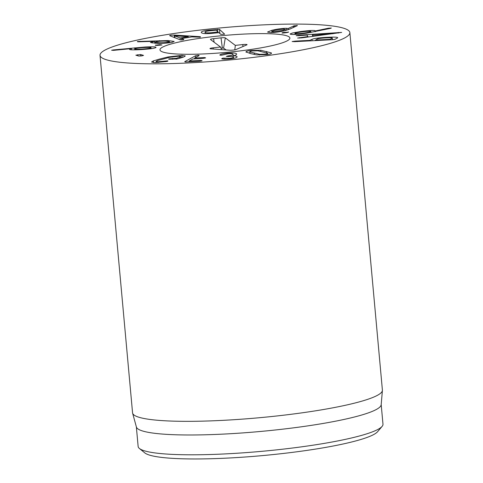 <?xml version="1.0" encoding="UTF-8"?>
<svg xmlns="http://www.w3.org/2000/svg" width="483" height="483" viewBox="0 0 483 483"><rect width="100%" height="100%" fill="white"/><g stroke="black" fill="none" stroke-linecap="round" stroke-linejoin="round"><path stroke-width="0.72" d="M141.471 49.091C146.627 48.789 149.784 48.385 150.931 47.877C151.475 47.406 149.211 47.298 144.139 47.551C139.001 47.847 135.868 48.252 134.733 48.753C134.171 49.23 136.423 49.338 141.471 49.091L141.519 49.574M134.733 48.753L134.679 49.846M151.155 48.68L151.07 47.72L151.01 48.698M144.997 47.014C153.365 46.616 156.975 46.815 155.822 47.612C154.204 48.433 149.024 49.109 140.287 49.646C132.27 50.015 128.732 49.84 129.661 49.121L131.316 48.62L113.596 50.353L111.615 50.238L113.523 49.918L144.997 47.014L145.039 47.503M131.418 48.626L131.521 49.785M155.278 45.203L159.849 44.641L161.986 44.955L157.561 45.396C155.671 45.408 154.977 45.299 155.478 45.07L155.496 45.299M159.849 44.641L159.903 45.269M174.659 35.845L180.111 37.976L188.261 36.678L174.774 35.827L174.834 37.746M180.111 37.976L180.286 39.878M188.261 36.678L188.334 37.457M199.636 36.648L200.409 36.726L200.101 37.173L191.817 36.907L181.505 38.543L183.836 39.449L183.232 39.86L180.431 39.908L169.889 35.772L170.596 35.174L174.248 35.078L199.636 36.648L199.684 37.227M200.101 37.173L200.409 36.726L200.445 37.106M174.248 35.078L174.478 37.602M169.889 35.772L169.563 35.549M181.505 38.543L181.632 39.98M273.306 31.781L282.543 30.507L285.29 29.409L283.775 29.119L274.531 30.387L271.79 31.492L273.306 31.781L273.366 32.488M282.543 30.507L282.603 31.184M271.875 30.296C277.49 28.968 282.332 28.304 286.401 28.31L288.182 28.485L294.256 25.75L297.359 25.641L290.235 28.92L285.411 30.538C279.609 31.926 274.519 32.609 270.142 32.584L267.504 32.065L271.875 30.296L271.959 31.268M297.117 25.75L297.087 25.376L297.359 25.641M293.477 26.01L293.598 27.368M288.182 28.485L288.297 29.692M288.037 28.509L288.152 29.741M286.401 28.31L286.576 30.23M288.544 32.059L288.218 31.956C288.9 32.059 288.411 32.283 286.739 32.627L282.344 33.079C281.619 32.971 282.114 32.747 283.823 32.397L288.242 32.252M283.823 32.397L283.883 33.025M282.344 33.079L281.994 32.971M312.453 34.71L313.159 35.863L332.878 33.291L312.453 34.71L312.61 36.436M332.878 33.291L332.92 33.774M313.159 35.863L313.201 36.358M297.619 38.06L307.943 36.539L307.049 35.084L298.391 35.7L296.157 35.682L298.675 35.199L341.686 32.409L301.718 37.861L297.613 38.048M338.239 32.415L338.299 33.073M300.015 35.09L300.058 35.579M307.943 36.539L307.991 37.04M299.581 37.626L299.617 38.079M332.521 39.709L332.165 38.314C332.968 37.783 330.982 37.632 326.2 37.861C321.358 38.127 318.345 38.531 317.156 39.087L315.695 40.065L329.961 39.334L332.165 38.314L332.292 39.721M315.435 40.59L315.387 40.059L315.743 40.572M312 39.334C314.065 38.423 319.142 37.746 327.22 37.306C335.19 36.919 338.583 37.161 337.4 38.024L334.954 39.358L331.978 39.739L294.624 41.659L292.137 41.532L295.656 41.097L309.76 40.373L312 39.334L312.127 40.759M327.22 37.306L327.269 37.813M337.714 37.68L337.4 38.024M295.022 34.414L294.932 33.43L295.276 33.611C296.888 33.84 300.142 33.599 305.039 32.898C309.796 32.168 311.65 31.649 310.599 31.341C308.993 31.105 305.745 31.341 300.855 32.041C296.097 32.772 294.238 33.297 295.276 33.611L295.348 34.396M305.039 32.898L305.087 33.399M311.034 32.458L310.599 31.341M299.623 31.703C307.502 30.604 312.61 30.23 314.94 30.598L315.345 30.966L328.392 28.219L331.332 28.02L330.565 28.358L306.59 33.188C298.403 34.341 293.09 34.71 290.657 34.293L290.054 33.991L292.426 33.013L299.623 31.703L299.671 32.222M327.027 28.467L327.082 29.101M315.345 30.966L315.399 31.588M315.037 31.661L314.94 30.598L315.248 31.618M211.626 32.675L218.129 31.926L216.209 30.163L209.604 30.815C206.066 31.22 204.575 31.727 205.124 32.331C205.873 32.916 208.04 33.031 211.626 32.675L211.693 33.381M217.99 32.711L218.135 31.956M205.13 33.605L205.124 32.331M224.553 34.208L220.834 34.408L218.932 32.663L212.2 33.333C206.326 33.895 202.745 33.695 201.465 32.723C200.584 31.709 203.017 30.864 208.777 30.188L219.499 29.391L224.595 34.112M208.777 30.188L208.843 30.906M201.465 32.723L201.26 32.355M158.901 42.752C162.928 42.848 166.152 42.637 168.585 42.13L169.624 41.677L165.814 41.14C161.805 41.043 158.599 41.248 156.19 41.755L155.14 42.214L158.901 42.752L158.955 43.355M168.585 42.13L168.652 42.854M168.181 40.566L174.152 41.441L172.328 42.244C168.531 43.09 163.182 43.446 156.281 43.313L150.442 42.45L154.675 41.297L138.428 41.804C137.287 41.761 137.039 41.659 137.691 41.49L168.181 40.566L168.247 41.29M137.335 41.647L137.715 41.761M154.711 41.309L154.892 43.259M151.988 41.749L152.103 43.023M140.65 54.543L143.536 55.406L141.688 55.895L138.742 56.052L135.856 55.183L140.65 54.543L140.782 56.004M181.976 55.358L185.315 55.956L183.425 57.115L177.545 58.872L169.261 59.246C168.392 59.216 168.422 59.071 169.352 58.811L176.392 58.352L181.01 56.596L178.77 56.215L169.865 57.272L157.301 60.647L156.057 61.419L158.098 61.764L167.776 60.828L167.583 61.263L166.297 61.54L154.898 62.627L151.517 62.035L153.359 60.9L160.024 58.932L168.03 56.964L181.976 55.358L182.176 57.543M153.359 60.9L153.509 62.579M167.812 61.19L167.776 60.828L167.583 61.263M165.464 61.075L165.518 61.673M158.098 61.764L158.17 62.53M179.857 57.296L179.942 58.214M172.467 58.389L172.546 59.27M169.261 59.246C168.392 59.216 168.422 59.071 169.352 58.811L169.394 59.246M204.635 57.555L205.637 57.882L203.126 58.371L192.965 58.944L189.185 60.991L201.109 60.435L202.111 60.761L199.594 61.25L185.587 61.969L184.711 61.655L195.579 55.768L198.272 55.201L199.165 55.587L194.679 58.014L204.635 57.555L204.695 58.177M201.109 60.435L201.163 61.057M189.185 60.991L189.39 61.776M194.679 58.014L194.897 58.793M219.85 55.062L219.928 54.899C220.755 54.199 223.309 53.613 227.59 53.154C232.927 52.707 235.958 52.991 236.676 53.999C236.513 54.82 235.324 55.424 233.114 55.805L233.12 55.817C235.281 55.835 236.604 56.137 237.075 56.704C237.225 57.67 234.738 58.425 229.6 58.98C225.422 59.318 222.778 59.246 221.673 58.757L223.001 58.135L229.238 58.346C232.172 58.038 233.579 57.592 233.464 57.018C233.041 56.426 231.357 56.263 228.405 56.523L226.316 56.39L228.218 55.871C231.52 55.527 233.138 55.014 233.072 54.337C232.788 53.71 231.037 53.535 227.819 53.8L221.637 55.219L219.946 55.153M228.218 55.871L228.278 56.535M233.211 55.787L233.072 54.337M229.238 58.346L229.298 59.011M233.597 58.425L233.464 57.018M224.716 58.22L224.806 59.192M233.12 55.817L233.204 56.765L233.114 55.805M227.59 53.154L227.65 53.812M259.57 54.325L265.173 54.162C267.165 53.885 267.968 53.559 267.57 53.202L257.874 50.793L252.271 50.957C250.279 51.24 249.476 51.56 249.874 51.916L259.57 54.325L259.637 55.074M267.775 54.507L267.57 53.202M249.922 53.42L249.771 51.753L250.013 53.444M246.227 52.273C245.352 51.621 246.753 51.029 250.436 50.498L260.705 50.238L271.211 52.846C272.092 53.498 270.691 54.09 267.008 54.621L256.733 54.887L250.888 53.667L245.974 51.929M271.277 53.522L271.211 52.846L271.47 53.19M161.382 35.488A125.435 16.374 174.8 0 1 349.861 32.59A125.435 16.374 174.8 0 1 226.424 60.26A125.435 16.374 174.8 0 1 100.023 55.328A125.435 16.374 174.8 0 1 161.382 35.488M257.988 48.36A65.229 8.513 174.8 0 1 159.982 49.87A65.229 8.513 174.8 0 1 224.166 35.476A65.229 8.513 174.8 0 1 289.897 38.042A65.229 8.513 174.8 0 1 257.988 48.36M139.394 448.472L144.791 452.891A117.912 15.39 -5.2 0 0 262.402 455.608A117.912 15.39 -5.2 0 0 377.597 431.705L382.107 426.386A122.93 16.048 174.8 0 1 322.843 443.623A122.93 16.048 174.8 0 1 139.394 448.472A122.93 16.048 174.8 0 1 138.138 446.467L136.351 426.833M381.19 404.555L382.977 424.183A122.93 16.048 174.8 0 1 382.107 426.386M382.397 390.475L381.178 404.742A122.93 16.048 174.8 0 1 321.038 423.808A122.93 16.048 174.8 0 1 136.399 427.02L132.626 413.207A125.435 16.374 -5.2 0 0 321.032 409.928A125.435 16.374 -5.2 0 0 382.397 390.475A125.435 16.374 -5.2 0 0 382.397 390.095L349.861 32.59M100.023 55.328L132.559 412.832A125.435 16.374 -5.2 0 0 132.626 413.207M220.532 47.014L210.497 39.503A3.761 0.489 174.8 0 1 210.455 39.455A3.761 0.489 174.8 0 1 213.619 38.664L221.027 37.849A3.761 0.489 174.8 0 1 225.307 37.873L235.342 45.384L242.744 44.569A3.761 0.489 174.8 0 1 247.073 44.678A3.761 0.489 174.8 0 1 246.825 44.865L236.042 49.514A3.761 0.489 174.8 0 1 229.63 50.22L210.793 48.831A3.761 0.489 174.8 0 1 209.96 48.62A3.761 0.489 174.8 0 1 213.124 47.829L220.532 47.014L221.57 49.628M235.342 45.384L234.774 49.846M226.08 49.954L223.563 48.077L221.009 48.215M289.118 36.889A65.229 8.513 174.8 0 1 289.897 38.042A65.229 8.513 174.8 0 1 225.712 52.436A65.229 8.513 174.8 0 1 159.982 49.87A65.229 8.513 174.8 0 1 219.499 35.923A65.229 8.513 174.8 0 1 289.118 36.889M134.763 47.823L134.848 48.698M113.523 49.918L113.565 50.353M294.256 25.75L294.37 27.012M298.675 35.199L298.717 35.676M315.399 40.065L315.447 40.59M329.961 39.334L330.01 39.841M330.402 39.274L330.457 39.817M310.201 40.312L310.249 40.856M309.76 40.373L309.808 40.88M295.656 41.097L295.705 41.604M328.392 28.219L328.446 28.811M219.499 29.391L219.874 33.532M217.501 29.258L217.706 31.54M159.456 40.638L159.517 41.284M139.901 41.278L139.949 41.792M137.703 54.7L137.8 55.768M168.03 56.964L168.09 57.664M176.392 58.352L176.464 59.107M175.957 58.413L176.029 59.18M195.579 55.768L195.736 57.447M189.185 61.039L189.258 61.782M194.679 58.057L194.752 58.799M198.272 55.201L198.344 56.034M227.916 55.901L227.976 56.565M223.001 58.135L223.086 59.071M254.287 53.184L254.408 54.488M266.568 51.458L266.694 52.852M260.705 50.238L260.808 51.361M213.124 47.829L213.281 49.018M242.744 44.569L242.997 46.513M225.307 37.873L223.563 48.077M221.027 37.849L222.343 48.065M213.619 38.664L214.072 42.178M271.887 32.56L271.79 31.492M285.393 30.544L285.29 29.409M155.236 43.271L155.14 42.214M169.714 42.715L169.624 41.677M156.057 61.419L156.166 62.615M181.01 56.596L181.125 57.869M189.149 61.021L189.221 61.782M194.649 58.038L194.721 58.805"/></g></svg>
